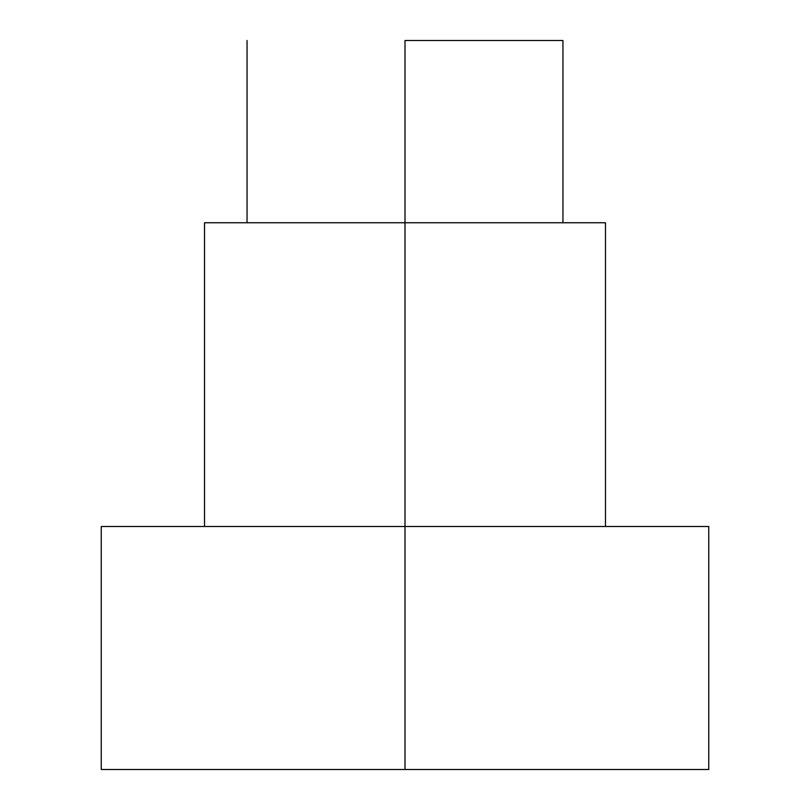 <?xml version="1.0" encoding="UTF-8"?>
<svg xmlns="http://www.w3.org/2000/svg" width="810" height="810" viewBox="0 0 810 810"><rect width="100%" height="100%" fill="white"/><g stroke="black" fill="none" stroke-linecap="round" stroke-linejoin="round"><path stroke-width="1.21" d="M405 40.5L405 769.5L708.75 769.5L101.25 769.5L405 769.5L405 526.5L101.25 526.5L708.75 526.5L405 526.5L405 222.75L204.525 222.75L605.475 222.75L405 222.75L405 40.5L562.95 40.5L405 40.5M562.95 40.5L562.95 222.75M605.475 222.75L605.475 526.5M708.75 526.5L708.75 769.5M101.25 526.5L101.25 769.5M204.525 222.75L204.525 526.5M247.05 40.5L247.05 222.75"/></g></svg>
